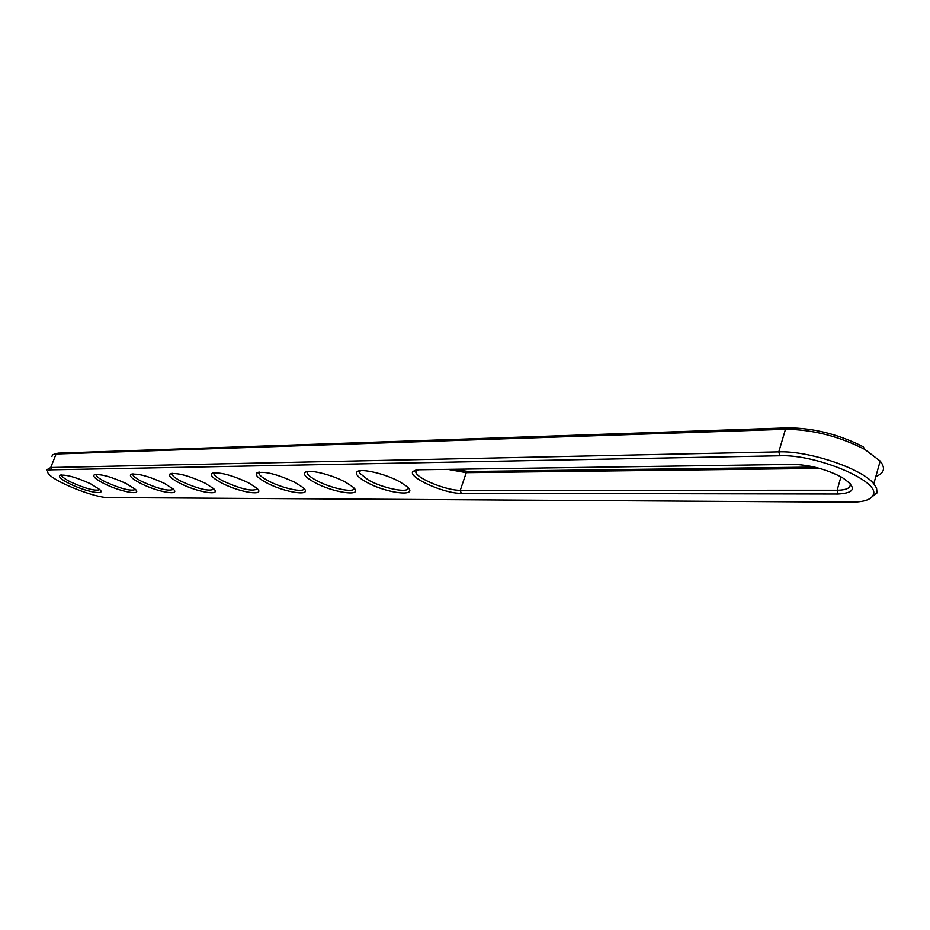 <?xml version="1.0" encoding="UTF-8"?>
<svg xmlns="http://www.w3.org/2000/svg" width="930" height="930" viewBox="0 0 930 930"><rect width="100%" height="100%" fill="white"/><g stroke="black" fill="none" stroke-linecap="round" stroke-linejoin="round"><path stroke-width="1.4" d="M46.547 469.929L50.743 467.511L778.794 451.875C808.554 450.585 861.924 468.488 873.793 483.786L876.56 488.099L877.013 492.54L870.201 498.445M779.84 455.781C816.249 454.026 881.105 481.449 873.165 494.993C871.003 499.759 863.482 502.154 850.566 502.165L108.182 497.55C95.441 497.945 56.405 482.682 49.081 474.405C46.372 471.522 47.198 469.999 51.557 469.824L779.84 455.781L778.794 451.875L785.478 429.311C812.332 429.497 838.709 436.158 864.609 449.283L880.187 461.059C885.709 468.139 884.267 473.254 875.862 476.416M461.199 493.295C444.215 493.807 406.782 476.858 413.094 471.394L419.116 469.766L792.965 464.384C809.832 464.837 826.119 469.139 841.824 477.276C856.949 487.332 855.716 492.912 838.128 494.004L461.199 493.295L460.28 490.284C447.272 490.645 418.674 479.322 415.896 472.673L416.001 470.045L413.094 471.394M140.86 483.449C132.688 479.241 129.316 476.253 130.735 474.509C136.919 473.01 148.103 475.939 164.285 483.309L173.131 488.948C181.28 496.202 157.53 492.051 140.86 483.449M104.276 483.67C96.127 479.52 92.733 476.613 94.093 474.963C99.928 473.626 110.647 476.486 126.236 483.542L135.338 489.308C142.65 495.957 120.296 491.819 104.276 483.67M366.374 482.077C358.422 477.636 355.248 474.254 356.864 471.952C359.771 467.767 385.38 473.614 399.9 481.88L406.108 485.902C421.197 497.434 387.24 493.923 366.374 482.077M266.422 482.693C258.308 478.311 255.029 475.091 256.599 473.033C264.039 470.824 276.931 473.986 295.252 482.519L302.843 487.425C314.468 496.957 285.394 493.005 266.422 482.693M314.526 482.391C306.481 477.974 303.25 474.672 304.842 472.498C307.667 468.767 331.533 474.405 345.576 482.205L352.54 486.727C365.757 497.201 334.405 493.423 314.526 482.391M69.924 483.879C61.799 479.799 58.392 476.962 59.706 475.393C65.216 474.207 75.504 476.997 90.559 483.763L99.87 489.622C106.45 495.725 85.339 491.621 69.924 483.879M221.654 482.961C213.505 478.636 210.192 475.497 211.715 473.544C218.69 471.615 230.954 474.695 248.496 482.798L256.587 488.018C266.875 496.701 239.801 492.644 221.654 482.961M179.897 483.216C171.725 478.938 168.377 475.881 169.853 474.044C176.421 472.335 188.116 475.346 204.949 483.065L213.458 488.529C222.596 496.446 197.276 492.33 179.897 483.216M51.871 456.572L52.58 454.817L56.102 454.014L785.478 429.311L788.105 427.87C813.645 428.033 838.721 434.345 863.331 446.83L864.609 449.283M850.078 483.402C851.217 487.785 846.893 490.064 837.128 490.226L460.28 490.284L466.256 472.661L447.876 469.359M173.445 489.273C168.958 491.517 158.623 489.017 142.418 481.763C136.722 478.869 133.513 476.509 132.781 474.684L132.781 473.916M135.466 489.447C131.118 491.389 121.214 488.924 105.764 482.042C99.987 479.136 96.755 476.811 96.069 475.044L96.069 474.44M408.177 487.832C409.107 493.574 383.207 488.448 368.373 480.066L359.457 472.975L359.561 470.801M304.005 488.552C304.215 493.098 281.918 488.227 268.212 480.822C262.923 478.008 259.819 475.614 258.9 473.626L258.959 472.161M354.121 488.227C354.656 493.33 330.673 488.32 316.421 480.461C311.318 477.706 308.272 475.311 307.284 473.289L307.365 471.51M99.835 489.587C95.604 491.273 86.106 488.843 71.343 482.298C65.507 479.392 62.264 477.09 61.624 475.393L61.613 474.928M257.412 488.831C252.623 491.796 241.277 489.238 223.363 481.159C217.911 478.311 214.76 475.916 213.912 473.975L213.958 472.789M214.005 489.064C209.378 491.645 198.555 489.11 181.524 481.473C175.944 478.59 172.759 476.218 171.969 474.335L171.992 473.37M53.87 454.293L58.183 453.143L788.105 427.87M819.679 468.418L466.256 472.661L468.592 471.498L453.456 469.278M359.712 470.778L359.933 471.638M814.471 467.081L468.592 471.498M415.896 472.673L416.838 469.929M416.756 470.162L416.373 470.754M58.183 453.143L56.102 454.014L50.743 467.511L51.557 469.824M838.128 494.004L837.128 490.226L840.976 476.799M873.165 494.993L876.827 493.109M880.187 461.059L873.793 483.786M131.816 474.056L130.735 474.509M95.023 474.579L94.093 474.963M359.352 470.836L356.864 471.952M258.354 472.266L256.599 473.033M306.935 471.58L304.842 472.498M60.497 475.067L59.706 475.393M213.203 472.905L211.715 473.544M171.12 473.498L169.853 474.044M132.781 474.684L133.083 473.893M96.069 475.044L96.313 474.428M359.457 472.975L360.259 470.696M258.9 473.626L259.458 472.115M307.284 473.289L307.958 471.429M213.912 473.975L214.377 472.742M171.969 474.335L172.341 473.335"/></g></svg>
